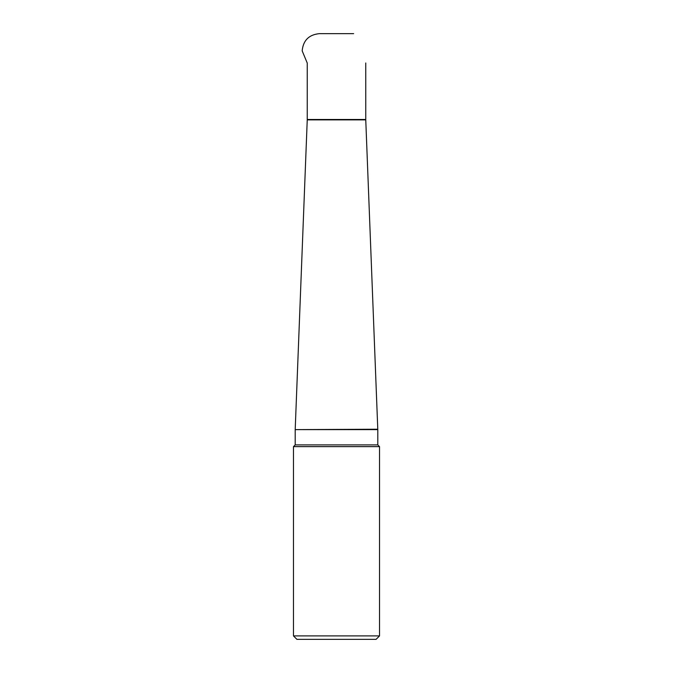 <?xml version="1.0" encoding="UTF-8"?>
<svg xmlns="http://www.w3.org/2000/svg" width="673" height="673" viewBox="0 0 673 673"><rect width="100%" height="100%" fill="white"/><g stroke="black" fill="none" stroke-linecap="round" stroke-linejoin="round"><path stroke-width="1.01" d="M293.478 635.909L379.522 635.909L379.522 446.628L293.478 446.628L293.478 635.909L296.919 639.35L376.081 639.35L379.522 635.909M365.75 62.976L365.759 119.887L377.797 429.618L295.203 429.618L295.203 444.903L293.478 446.628M295.203 429.618L377.789 429.223M295.203 444.903L377.797 444.903L379.522 446.628M365.759 119.887L307.241 119.887L295.211 429.223M307.25 62.976L307.25 119.483L365.75 119.483M377.797 429.618L377.797 444.903M353.645 33.65L319.355 33.65C308.915 34.676 303.187 40.414 302.169 50.854L307.25 63.069"/></g></svg>
